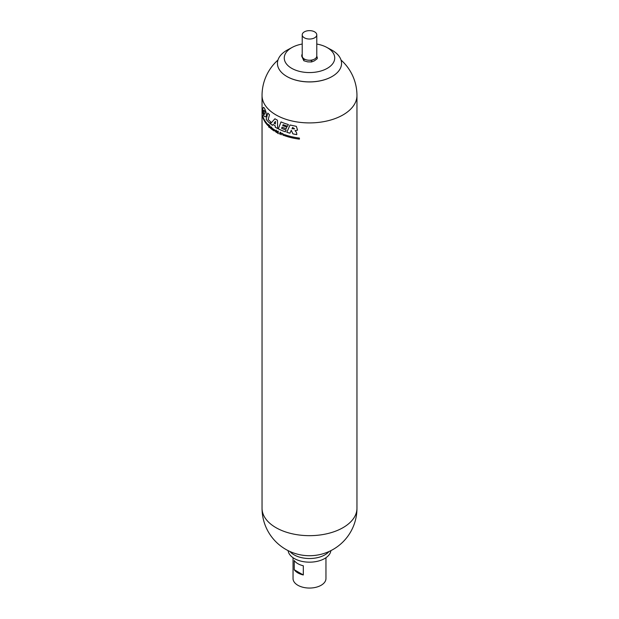 <?xml version="1.0" encoding="UTF-8"?>
<svg xmlns="http://www.w3.org/2000/svg" width="619" height="619" viewBox="0 0 619 619"><rect width="100%" height="100%" fill="white"/><g stroke="black" fill="none" stroke-linecap="round" stroke-linejoin="round"><path stroke-width="0.93" d="M311.574 61.954L311.574 60.515L312.835 59.788A7.281 4.201 0 0 0 315.969 57.977L317.23 57.25L317.23 58.689L314.398 60.832L311.574 61.954L307.705 61.861L303.844 60.763L301.77 56.298L301.77 54.859L302.219 55.834M329.06 551.506A21.812 12.589 180 0 1 309.5 558.524A21.812 12.589 180 0 1 289.94 551.506M303.844 60.763L303.844 59.323L305.562 59.586A7.281 4.201 0 0 0 309.848 60.252L311.574 60.515M316.781 44.05A25.232 14.57 180 0 1 326.685 47.33A25.232 14.57 180 0 1 327.343 47.702A25.232 14.57 180 0 1 327.126 68.423A25.232 14.57 180 0 1 291.232 68.051A25.232 14.57 180 0 1 292.315 47.33A25.232 14.57 180 0 1 302.219 44.05M326.685 47.33L331.327 49.822A32.049 18.5 180 0 1 332.163 50.294A32.049 18.5 180 0 1 332.914 76.013A32.049 18.5 180 0 1 286.086 76.013A32.049 18.5 180 0 1 287.673 49.822L292.315 47.33M325.958 557.719L325.958 578.548A16.458 9.502 180 0 1 309.5 588.05A16.458 9.502 180 0 1 293.042 578.548L293.042 557.719M316.781 34.834A7.281 4.201 180 0 1 309.5 39.036A7.281 4.201 180 0 1 302.219 34.834A7.281 4.201 180 0 1 306.714 30.95A7.281 4.201 180 0 1 314.645 31.863A7.281 4.201 180 0 1 316.781 34.834L316.781 56.05A7.281 4.201 180 0 1 316.766 56.259A7.281 4.201 180 0 1 315.969 57.977M302.234 55.849A7.281 4.201 0 0 0 302.219 56.05A7.281 4.201 0 0 0 303.38 58.325L303.844 59.323M332.836 76.06A31.84 18.384 180 0 1 332.759 76.106A31.84 18.384 180 0 1 286.241 76.106A31.84 18.384 180 0 1 286.164 76.06M302.219 54.596L301.77 54.859M294.249 560.543A16.458 9.502 0 0 0 303.31 565.774L303.31 574.974A16.458 9.502 180 0 1 294.249 569.735L294.249 560.543M294.249 569.735L303.31 574.974M330.886 550.631A21.441 12.38 180 0 1 309.5 562.168A21.441 12.38 180 0 1 288.114 550.631M305.562 59.586A7.281 4.201 180 0 1 303.38 58.325M317.23 57.25L316.766 56.259M312.835 59.788A7.281 4.201 180 0 1 309.848 60.252M262.611 115.544L262.611 116.442A47.415 27.375 180 0 0 267.895 125.502M273.281 130.361A47.415 27.375 180 0 1 272.94 130.129L272.592 128.52M273.776 130.702L273.544 129.487L273.273 130.4A47.454 27.398 180 0 1 272.909 130.145L272.546 128.473A47.454 27.398 0 0 0 272.894 128.713L273.095 129.928L273.335 129.023A47.454 27.398 0 0 0 273.706 129.27L273.946 130.501L274.171 129.572A47.454 27.398 0 0 0 274.511 129.789L274.116 130.957A47.454 27.398 180 0 1 273.745 130.717L273.776 130.702A47.415 27.375 180 0 0 274.124 130.926M273.946 130.501L274.194 129.588M273.095 129.928L273.358 129.038M271.695 129.263C271.818 128.017 271.942 128.11 272.066 129.541C271.942 128.11 271.818 128.017 271.695 129.263A47.454 27.398 180 0 1 271.385 129.023L271.385 126.988A47.454 27.398 0 0 0 271.687 127.22L272.391 129.773A47.454 27.398 180 0 1 272.066 129.541L272.097 129.526A47.415 27.375 180 0 0 272.391 129.735M271.416 127.011L271.416 129.007M271.726 129.239C271.857 128.001 271.981 128.102 272.097 129.526M271.223 127.94C270.17 125.061 270.217 129.611 271.23 128.342M271.192 127.955C270.147 125.077 270.186 129.626 271.199 128.357C270.186 129.626 270.147 125.077 271.192 127.955A47.454 27.398 180 0 1 270.898 127.715L270.898 128.125A47.454 27.398 0 0 0 271.199 128.357L271.122 128.644M269.056 126.377L269.025 126.346A47.454 27.398 0 0 0 269.319 126.624L269.791 127.313M269.427 125.688L269.845 126.253L269.443 125.672M269.319 126.624C270.132 128.76 268.375 122.856 270.108 126.524A47.454 27.398 180 0 1 269.814 126.268C269.319 124.759 270.611 130.06 269.025 126.346M270.139 126.508C268.406 122.841 270.163 128.737 269.35 126.609M269.172 125.293L270.108 126.524M268.677 124.496L268.646 126.988L268.646 124.512A47.454 27.398 0 0 0 268.847 124.705L268.847 127.181A47.454 27.398 180 0 1 268.646 126.988M284.461 134.586L284.461 135.615A47.415 27.375 0 0 0 299.426 139.12M284.431 135.638A47.454 27.398 0 0 0 299.426 139.143L299.426 138.083A47.454 27.398 180 0 1 284.431 134.578L284.461 135.615M292.895 133.89L291.278 130.276L289.947 133.193A47.454 27.398 180 0 1 286.798 132.288L290.032 124.992L296.369 126.361L297.546 130.145L294.984 130.686C296.246 131.7 296.841 133.008 296.787 134.625A47.454 27.398 180 0 1 292.895 133.89L292.926 133.874A47.415 27.375 180 0 0 296.787 134.594M294.984 130.686L297.515 130.16M286.798 132.288L290.056 124.999M289.963 133.17A47.415 27.375 180 0 1 286.829 132.265M291.278 130.276L292.926 133.874M286.11 130.036L285.351 131.808A47.454 27.398 180 0 1 278.326 128.884L281.003 121.912A47.454 27.398 0 0 0 288.353 124.535L287.603 126.237A47.454 27.398 180 0 1 283.076 124.69L282.705 125.603A47.454 27.398 0 0 0 286.852 127.065L286.148 128.698A47.454 27.398 180 0 1 282.063 127.197L281.599 128.357A47.454 27.398 0 0 0 286.11 130.036M282.063 127.197L282.094 127.181A47.415 27.375 180 0 0 286.156 128.667M283.076 124.69L283.107 124.674A47.415 27.375 180 0 0 287.618 126.214M278.326 128.884L281.026 121.92M273.103 124.481L272.43 125.332A47.454 27.398 180 0 1 270.418 123.769L274.929 118.771A47.454 27.398 0 0 0 277.444 120.21L277.66 128.543A47.454 27.398 180 0 1 275.207 127.166L275.277 125.843A47.454 27.398 180 0 1 273.103 124.481L273.134 124.465A47.415 27.375 180 0 0 275.277 125.843L275.238 127.15A47.415 27.375 180 0 0 277.66 128.512M270.418 123.769L274.937 118.778M275.347 123.97L275.494 121.37L274.078 123.181A47.454 27.398 0 0 0 275.347 123.97L275.463 121.386M272.453 125.309A47.415 27.375 180 0 1 270.449 123.754M266.178 119.405L267.779 113.06A47.454 27.398 0 0 0 269.513 114.763L268.182 119.513A47.454 27.398 0 0 0 270.774 121.873L270.24 123.622A47.454 27.398 180 0 1 266.178 119.405L267.795 113.084M270.255 123.583A47.415 27.375 180 0 1 266.209 119.39M263.222 107.559L262.796 108.82C262.711 113.826 263.593 116.504 265.435 116.859C263.57 116.55 262.68 113.881 262.758 108.843L263.207 107.567C264.174 105.888 268.197 115.977 265.419 116.867M263.949 110.174L263.949 110.174C265.04 111.327 265.226 112.72 264.514 114.36L264.483 114.376C265.195 112.743 265.009 111.343 263.918 110.197L263.593 111.072C263.446 112.968 263.74 114.066 264.483 114.376M262.572 116.457L262.572 115.397A47.454 27.398 0 0 0 267.895 124.489L267.895 125.556A47.454 27.398 180 0 1 262.572 116.457L262.611 116.442M281.831 133.139L283.432 135.507L281.815 133.147L283.463 134.191A47.454 27.398 180 0 1 282.991 134.013L282.218 133.464M282.574 134.516L282.604 134.493A47.415 27.375 180 0 0 283.007 134.656L282.976 134.671A47.454 27.398 180 0 1 282.574 134.516L282.574 134.176A47.454 27.398 0 0 0 283.432 134.509L283.432 135.53M282.976 134.671L282.976 135.104L283.007 134.656M282.991 134.013L282.187 133.48L282.976 135.104M283.456 134.161A47.415 27.375 180 0 1 283.022 133.998M280.09 133.433A47.454 27.398 0 0 0 280.655 133.689L280.415 132.675L280.09 133.433M280.655 133.689L280.384 132.698M279.842 134.06A47.415 27.375 180 0 1 279.463 133.882L280.136 132.257M280.794 134.044A47.415 27.375 180 0 1 280.012 133.696L279.834 134.083A47.454 27.398 180 0 1 279.432 133.897L280.136 132.187A47.454 27.398 0 0 0 280.647 132.42L281.343 134.756A47.454 27.398 180 0 1 280.91 134.571L280.794 134.044L280.941 134.547A47.415 27.375 180 0 0 281.336 134.718M280.763 134.068A47.454 27.398 180 0 1 279.981 133.712M277.97 133.526L277.977 131.05A47.454 27.398 0 0 0 278.256 131.197L278.256 133.665A47.454 27.398 180 0 1 277.97 133.526L278.008 131.035M277.273 131.669L276.631 132.095L277.273 131.669A47.454 27.398 180 0 1 276.647 131.329L276.647 131.05A47.454 27.398 0 0 0 277.691 131.615L277.041 132.396A47.454 27.398 0 0 0 277.722 132.76L277.722 133.046A47.454 27.398 180 0 1 276.631 132.466L276.662 132.443A47.415 27.375 180 0 0 277.722 133.015M277.304 131.654A47.415 27.375 180 0 1 276.678 131.313M276.407 130.663A47.454 27.398 180 0 1 276.02 130.447L276.051 130.431A47.415 27.375 180 0 0 276.407 130.632L276.407 130.3A47.454 27.398 0 0 1 276.02 130.083L276.02 130.447M276.391 132.327A47.454 27.398 180 0 1 276.028 132.126L276.059 132.102A47.415 27.375 180 0 0 276.391 132.296L276.391 130.903A47.454 27.398 0 0 1 276.028 130.702L276.028 132.126M276.059 130.717L276.059 132.102M275.022 130.624L275.455 130.888L275.022 130.624M275.795 131.344A47.415 27.375 180 0 1 275.006 130.88L275.432 131.352A47.454 27.398 0 0 0 275.757 131.537L274.813 130.122L275.788 131.383A47.454 27.398 180 0 1 274.975 130.895L275.432 131.352M274.851 130.098L275.656 131.777M275.463 131.329L275.006 130.88L275.463 131.329M273.745 130.717L273.513 129.51M274.991 130.64L275.424 130.903L274.991 130.64A47.454 27.398 0 0 0 275.424 130.903L275.455 130.888M292.013 128.713L294.582 128.899L292.601 127.444L292.013 128.713M285.359 131.785A47.415 27.375 180 0 1 278.357 128.868M292.601 127.444L294.605 128.891M356.954 508.269A47.454 27.398 180 0 1 309.5 535.667A47.454 27.398 180 0 1 262.046 508.269A47.454 47.454 0 0 0 309.5 555.723A47.454 47.454 0 0 0 356.954 508.269L356.954 95.512A47.454 27.398 180 0 1 309.5 122.91A47.454 27.398 180 0 1 262.046 95.512A47.454 47.454 0 0 1 277.97 60.043M302.219 56.05L302.219 34.834M356.954 95.512A47.454 47.454 0 0 0 341.03 60.043M262.046 508.269L262.046 95.512"/></g></svg>
